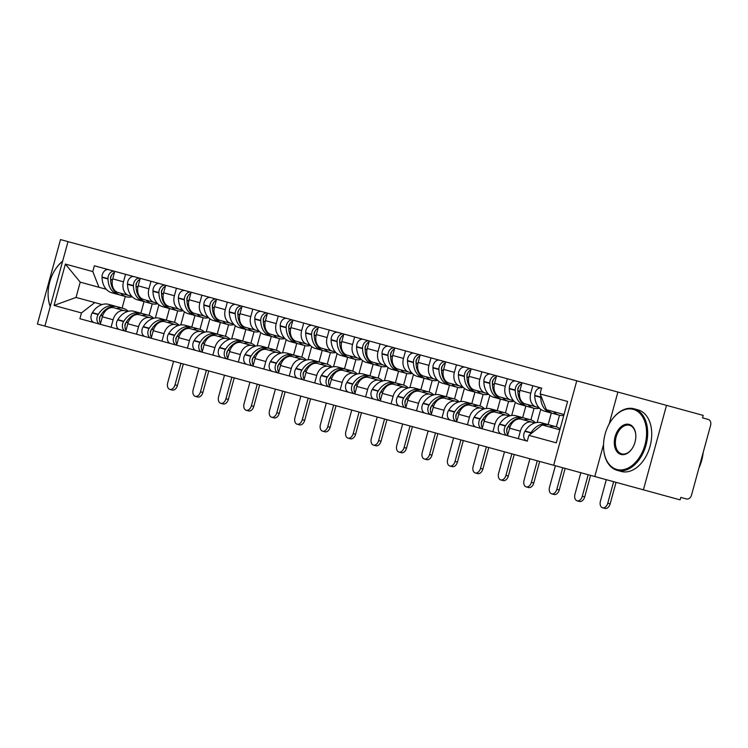 <?xml version="1.0" encoding="UTF-8"?>
<svg xmlns="http://www.w3.org/2000/svg" width="748" height="748" viewBox="0 0 748 748"><rect width="100%" height="100%" fill="white"/><g stroke="black" fill="none" stroke-linecap="round" stroke-linejoin="round"><path stroke-width="1.12" d="M643.411 489.828L666.515 405.36L60.504 239.575L37.4 324.043L680.11 499.87L680.783 497.401L686.496 498.972A5.105 3.824 105.3 0 0 691.535 495.054L710.6 425.36A5.105 3.824 105.3 0 0 708.263 419.432L702.54 417.87L708.263 419.432M666.515 405.36L703.214 415.402L702.54 417.87M538.999 407.669L536.138 406.884A11.744 8.798 -74.7 0 1 530.753 393.233L532.81 385.725L541.776 388.175L94.37 265.783L92.78 271.571L98.988 287.288L80.223 282.155L76.044 297.424L102.102 304.558M531.959 422.153L521.188 419.207A11.744 8.798 105.3 0 0 509.612 428.211L520.374 431.157A11.744 8.798 -74.7 0 1 531.959 422.153L534.82 422.938M520.374 431.157L518.327 438.665L527.293 441.124L528.873 435.336L542.216 424.958L559.859 429.782M513.549 400.704L510.688 399.918A11.744 8.798 -74.7 0 1 505.302 386.267L507.35 378.759L522.039 382.78L519.982 390.288A11.744 8.798 105.3 0 0 525.367 403.939L536.138 406.884M509.612 428.211L507.555 435.719L492.867 431.708L494.924 424.191A11.744 8.798 -74.7 0 1 506.508 415.187L509.369 415.972M548.134 424.621L551.313 412.99M488.089 393.738L485.228 392.952A11.744 8.798 -74.7 0 1 479.842 379.311L481.899 371.793L496.588 375.814L494.531 383.322A11.744 8.798 105.3 0 0 499.916 396.973L510.688 399.918M506.508 415.187L495.737 412.242A11.744 8.798 105.3 0 0 484.152 421.246L482.105 428.754M540.748 409.278L537.158 422.433M522.674 417.655L525.863 406.024M476.027 427.099A6.442 4.825 105.3 0 1 474.017 417.412L474.204 417.113A19.401 14.53 105.3 0 1 490.492 408.819L496.448 410.446A19.401 14.53 105.3 0 0 480.16 418.74L479.973 419.048A6.442 4.825 105.3 0 0 481.983 428.726L467.416 424.742L469.473 417.234A11.744 8.798 -74.7 0 1 481.048 408.221L483.919 409.006M471.128 368.848L469.071 376.366A11.744 8.798 105.3 0 0 474.456 390.007L485.228 392.952M481.048 408.221L470.286 405.276A11.744 8.798 105.3 0 0 458.702 414.28L456.645 421.797M515.297 402.321L511.697 415.467M462.638 386.772L459.777 385.996A11.744 8.798 -74.7 0 1 454.391 372.345L456.448 364.837M497.224 410.689L500.403 399.058M441.965 417.777L444.013 410.269A11.744 8.798 -74.7 0 1 455.597 401.255L458.459 402.041M445.677 361.892L443.62 369.4A11.744 8.798 105.3 0 0 449.006 383.051L459.777 385.996M455.597 401.255L444.826 398.31A11.744 8.798 105.3 0 0 433.251 407.323L431.194 414.831M489.846 395.355L486.247 408.511M437.187 379.816L434.317 379.03A11.744 8.798 -74.7 0 1 428.931 365.379L430.988 357.871M471.773 403.733L474.952 392.102M416.505 410.811L418.562 403.303A11.744 8.798 -74.7 0 1 430.147 394.299L433.008 395.075M420.217 354.926L418.169 362.434A11.744 8.798 105.3 0 0 423.555 376.085L434.317 379.03M430.147 394.299L419.376 391.354A11.744 8.798 105.3 0 0 407.791 400.358L405.734 407.866M464.386 388.39L460.787 401.545M411.727 372.85L408.866 372.065A11.744 8.798 -74.7 0 1 403.481 358.414L405.538 350.906M446.313 396.767L449.492 385.136M391.054 403.845L393.111 396.337A11.744 8.798 -74.7 0 1 404.687 387.333L407.548 388.119M394.766 347.96L392.709 355.468A11.744 8.798 105.3 0 0 398.095 369.119L408.866 372.065M404.687 387.333L393.925 384.388A11.744 8.798 105.3 0 0 382.34 393.392L380.283 400.9M438.936 381.424L435.336 394.579M386.277 365.884L383.415 365.099A11.744 8.798 -74.7 0 1 378.03 351.457L380.078 343.94M420.862 389.801L424.041 378.17M365.594 396.889L367.651 389.371A11.744 8.798 -74.7 0 1 379.236 380.367L382.097 381.153M369.316 340.995L367.259 348.512A11.744 8.798 105.3 0 0 372.644 362.154L383.415 365.099M379.236 380.367L368.465 377.422A11.744 8.798 105.3 0 0 356.88 386.426L354.833 393.944M413.485 374.468L409.885 387.614M360.817 358.918L357.955 358.142A11.744 8.798 -74.7 0 1 352.57 344.491L354.627 336.983M395.402 382.836L398.591 371.204M340.144 389.923L342.201 382.415A11.744 8.798 -74.7 0 1 353.785 373.402L356.646 374.187M343.856 334.038L341.808 341.546A11.744 8.798 105.3 0 0 347.184 355.188L357.955 358.142M353.785 373.402L343.014 370.456A11.744 8.798 105.3 0 0 331.429 379.47L329.372 386.978M388.025 367.502L384.425 380.657M335.366 351.962L332.505 351.177A11.744 8.798 -74.7 0 1 327.119 337.526L329.176 330.018M369.951 375.879L373.13 364.248M314.693 382.957L316.741 375.449A11.744 8.798 -74.7 0 1 328.325 366.445L331.186 367.221M318.405 327.072L316.348 334.58A11.744 8.798 105.3 0 0 321.734 348.231L332.505 351.177M328.325 366.445L317.554 363.5A11.744 8.798 105.3 0 0 305.979 372.504L303.922 380.012M362.574 360.536L358.975 373.691M309.915 344.996L307.045 344.211A11.744 8.798 -74.7 0 1 301.668 330.56L303.716 323.052M344.501 368.914L347.68 357.282M289.233 375.992L291.29 368.484A11.744 8.798 -74.7 0 1 302.875 359.479L305.736 360.265M292.954 320.107L290.897 327.615A11.744 8.798 105.3 0 0 296.283 341.266L307.045 344.211M302.875 359.479L292.103 356.534A11.744 8.798 105.3 0 0 280.519 365.538L278.462 373.046M337.114 353.57L333.524 366.726M284.455 338.031L281.594 337.245A11.744 8.798 -74.7 0 1 276.208 323.604L278.265 316.086M319.041 361.948L322.229 350.316M263.782 369.035L265.839 361.518A11.744 8.798 -74.7 0 1 277.415 352.514L280.285 353.299M267.494 313.141L265.437 320.658A11.744 8.798 105.3 0 0 270.823 334.3L281.594 337.245M277.415 352.514L266.653 349.568A11.744 8.798 105.3 0 0 255.068 358.573L253.011 366.09M311.664 346.614L308.064 359.76M259.004 331.065L256.143 330.289A11.744 8.798 -74.7 0 1 250.758 316.638L252.815 309.13M293.59 354.982L296.769 343.351M238.322 362.069L240.379 354.561A11.744 8.798 -74.7 0 1 251.964 345.548L254.825 346.333M242.043 306.175L239.986 313.692A11.744 8.798 105.3 0 0 245.372 327.334L256.143 330.289M251.964 345.548L241.193 342.603A11.744 8.798 105.3 0 0 229.608 351.616L227.56 359.124M286.213 339.648L282.613 352.804M233.544 324.108L230.683 323.323A11.744 8.798 -74.7 0 1 225.298 309.672L227.355 302.164M268.13 348.026L271.318 336.394M212.871 355.104L214.928 347.596A11.744 8.798 -74.7 0 1 226.513 338.592L229.374 339.368M216.583 299.219L214.536 306.727A11.744 8.798 105.3 0 0 219.921 320.378L230.683 323.323M226.513 338.592L215.742 335.646A11.744 8.798 105.3 0 0 204.157 344.65L202.1 352.158M260.753 332.682L257.153 345.838M208.094 317.143L205.233 316.357A11.744 8.798 -74.7 0 1 199.847 302.706L201.904 295.198M242.679 341.06L245.858 329.429M187.421 348.138L189.468 340.63A11.744 8.798 -74.7 0 1 201.053 331.626L203.914 332.411M191.133 292.253L189.076 299.761A11.744 8.798 105.3 0 0 194.461 313.412L205.233 316.357M201.053 331.626L190.282 328.681A11.744 8.798 105.3 0 0 178.707 337.685L176.65 345.193M235.302 325.717L231.702 338.872M182.643 310.177L179.782 309.392A11.744 8.798 -74.7 0 1 174.396 295.75L176.444 288.232M217.229 334.094L220.408 322.463M161.961 341.181L164.018 333.664A11.744 8.798 -74.7 0 1 175.602 324.66L178.463 325.445M165.682 285.287L163.625 292.795A11.744 8.798 105.3 0 0 169.011 306.446L179.782 309.392M175.602 324.66L164.831 321.715A11.744 8.798 105.3 0 0 153.247 330.719L151.199 338.236M209.851 318.76L206.252 331.906M157.183 303.211L154.322 302.435A11.744 8.798 -74.7 0 1 148.936 288.784L150.993 281.276M191.769 327.128L194.957 315.497M136.51 334.216L138.567 326.708A11.744 8.798 -74.7 0 1 150.142 317.694L153.013 318.48M140.222 278.321L138.165 285.839A11.744 8.798 105.3 0 0 143.551 299.481L154.322 302.435M150.142 317.694L139.38 314.749A11.744 8.798 105.3 0 0 127.796 323.762L125.739 331.271M184.391 311.794L180.792 324.95M131.732 296.245L128.871 295.469A11.744 8.798 -74.7 0 1 123.485 281.818L125.542 274.31M166.318 320.172L169.497 308.531M111.059 327.25L113.107 319.742A11.744 8.798 -74.7 0 1 124.692 310.738L127.553 311.514M114.771 271.365L112.714 278.873A11.744 8.798 105.3 0 0 118.1 292.524L128.871 295.469M124.692 310.738L113.92 307.793A11.744 8.798 105.3 0 0 102.345 316.797L100.288 324.305M158.941 304.829L155.341 317.984M564.029 414.514L546.395 409.689L540.196 393.962L541.421 388.081A6.442 4.825 105.3 0 0 534.764 395.393L534.764 395.748A19.401 14.53 105.3 0 0 544.563 411.176L550.519 412.803A19.401 14.53 105.3 0 0 551.846 413.083M540.196 393.962L567.601 401.461L556.288 442.835L528.873 435.336M94.809 302.557L81.467 312.935L79.886 318.723L526.938 441.021A6.442 4.825 105.3 0 1 524.928 431.344L530.884 432.97A6.442 4.825 105.3 0 0 530.229 434.279M81.467 312.935L54.052 305.436L65.375 264.072L92.78 271.571M68.003 241.632L44.899 326.091M576.764 380.807L553.66 465.275M617.885 392.064L609.124 424.088M603.543 444.499L594.782 476.523M125.271 296.47L122.111 308.045M106.281 289.289L98.988 287.288M140.867 313.206L144.046 301.575M80.223 282.155L65.375 264.072M76.044 297.424L54.052 305.436M680.783 497.401L686.496 498.972M524.928 431.344L525.115 431.044A19.401 14.53 105.3 0 1 541.402 422.751L547.358 424.378A19.401 14.53 105.3 0 0 531.071 432.671L530.884 432.97M548.639 424.817A19.401 14.53 105.3 0 0 547.358 424.378M543.394 425.275A19.401 14.53 -74.7 0 1 549.967 425.088L555.923 426.725A19.401 14.53 105.3 0 0 549.35 426.902M560.102 428.903A19.401 14.53 105.3 0 0 555.923 426.725M606.301 479.674L600.41 501.225A5.741 3.805 -74.7 0 0 602.561 507.77A5.741 3.805 -74.7 0 0 607.75 503.226L610.144 503.89A5.741 3.805 105.3 0 1 604.964 508.425L602.561 507.77M553.52 411.643A19.401 14.53 105.3 0 0 559.093 415.149L553.137 413.513A19.401 14.53 -74.7 0 1 547.564 410.007M559.093 415.149A19.401 14.53 105.3 0 0 563.796 415.402M540.823 395.561A6.442 4.825 105.3 0 0 540.72 397.02L540.72 397.375A19.401 14.53 105.3 0 0 550.519 412.803M613.64 481.684L607.75 503.226M610.144 503.89L616.043 482.338M506.807 430.652A3.123 2.347 -74.7 0 1 507.34 427.791L507.527 427.491A16.082 12.043 -74.7 0 1 508.154 426.528M501.478 434.055A6.442 4.825 105.3 0 1 499.468 424.378L499.655 424.079A19.401 14.53 105.3 0 1 515.942 415.785L521.898 417.412A19.401 14.53 105.3 0 0 505.611 425.706L505.424 426.005A6.442 4.825 105.3 0 0 507.434 435.691M523.189 417.851A19.401 14.53 105.3 0 0 521.898 417.412M507.817 434.756A6.442 4.825 -74.7 0 1 508.042 426.725L508.229 426.416A19.401 14.53 -74.7 0 1 524.516 418.132L530.472 419.759A19.401 14.53 105.3 0 0 523.89 419.946M535.531 422.732A19.401 14.53 105.3 0 0 530.472 419.759M580.85 472.708L574.95 494.26A5.741 3.805 -74.7 0 0 577.11 500.805A5.741 3.805 -74.7 0 0 582.299 496.27L584.693 496.924A5.741 3.805 105.3 0 1 579.504 501.459L577.11 500.805M528.069 404.677A19.401 14.53 105.3 0 0 533.633 408.184L527.677 406.557A19.401 14.53 -74.7 0 1 517.878 391.129L517.878 390.774A6.442 4.825 -74.7 0 1 521.777 383.743M533.633 408.184A19.401 14.53 105.3 0 0 539.504 408.193M522.039 382.78L521.917 382.742A6.442 4.825 105.3 0 0 515.26 390.054L515.269 390.409A19.401 14.53 105.3 0 0 525.068 405.837A19.401 14.53 105.3 0 0 526.396 406.117M515.961 381.115A6.442 4.825 105.3 0 0 509.304 388.427L509.313 388.782A19.401 14.53 105.3 0 0 519.112 404.21L525.068 405.837M559.504 415.252L556.334 426.846M517.878 390.989A16.082 12.043 -74.7 0 1 517.822 389.848L517.812 389.493A3.123 2.347 -74.7 0 1 518.813 386.763M588.19 474.718L582.299 496.27M584.693 496.924L590.583 475.373M481.347 423.686A3.123 2.347 -74.7 0 1 481.88 420.825L482.067 420.526A16.082 12.043 -74.7 0 1 482.703 419.572M497.729 410.886A19.401 14.53 105.3 0 0 496.448 410.446M482.367 427.791A6.442 4.825 -74.7 0 1 482.582 419.759L482.769 419.46A19.401 14.53 -74.7 0 1 499.056 411.166L505.012 412.793A19.401 14.53 105.3 0 0 498.439 412.98M510.071 415.766A19.401 14.53 105.3 0 0 505.012 412.793M555.39 465.752L549.5 487.294A5.741 3.805 -74.7 0 0 551.65 493.839A5.741 3.805 -74.7 0 0 556.839 489.304L559.242 489.959A5.741 3.805 105.3 0 1 554.053 494.493L551.65 493.839M502.609 397.712A19.401 14.53 105.3 0 0 508.182 401.218L502.226 399.591A19.401 14.53 -74.7 0 1 492.427 384.163L492.418 383.808A6.442 4.825 -74.7 0 1 496.317 376.777M508.182 401.218A19.401 14.53 105.3 0 0 514.054 401.237M496.466 375.786A6.442 4.825 105.3 0 0 489.809 383.088L489.818 383.444A19.401 14.53 105.3 0 0 499.617 398.88A19.401 14.53 105.3 0 0 500.945 399.151M490.51 374.15A6.442 4.825 105.3 0 0 483.853 381.461L483.863 381.817A19.401 14.53 105.3 0 0 493.661 397.244L499.617 398.88M534.053 408.286L530.884 419.88M492.427 384.033A16.082 12.043 -74.7 0 1 492.371 382.883L492.362 382.527A3.123 2.347 -74.7 0 1 493.353 379.797M562.739 467.752L556.839 489.304M559.242 489.959L565.133 468.416M455.897 416.72A3.123 2.347 -74.7 0 1 456.43 413.868L456.617 413.56A16.082 12.043 -74.7 0 1 457.243 412.606M450.577 420.133A6.442 4.825 105.3 0 1 448.566 410.456L448.753 410.147A19.401 14.53 105.3 0 1 465.041 401.854L470.997 403.49A19.401 14.53 105.3 0 0 454.709 411.783L454.522 412.083A6.442 4.825 105.3 0 0 456.532 421.76M472.278 403.929A19.401 14.53 105.3 0 0 470.997 403.49M456.906 420.825A6.442 4.825 -74.7 0 1 457.131 412.793L457.318 412.494A19.401 14.53 -74.7 0 1 473.606 404.201L479.562 405.827A19.401 14.53 105.3 0 0 472.979 406.014M484.62 408.81A19.401 14.53 105.3 0 0 479.562 405.827M529.939 458.786L524.039 480.328A5.741 3.805 -74.7 0 0 526.199 486.873A5.741 3.805 -74.7 0 0 531.389 482.338L533.782 482.993A5.741 3.805 105.3 0 1 528.593 487.528L526.199 486.873M477.159 390.746A19.401 14.53 105.3 0 0 482.722 394.252L476.766 392.625A19.401 14.53 -74.7 0 1 466.976 377.198L466.967 376.842A6.442 4.825 -74.7 0 1 470.866 369.821M482.722 394.252A19.401 14.53 105.3 0 0 488.594 394.271M471.016 368.82A6.442 4.825 105.3 0 0 464.358 376.132L464.358 376.487A19.401 14.53 105.3 0 0 474.157 391.915A19.401 14.53 105.3 0 0 475.485 392.186M465.06 367.193A6.442 4.825 105.3 0 0 458.402 374.496L458.402 374.851A19.401 14.53 105.3 0 0 468.201 390.288L474.157 391.915M508.593 401.321L505.424 412.915M466.967 377.067A16.082 12.043 -74.7 0 1 466.911 375.926L466.902 375.561A3.123 2.347 -74.7 0 1 467.902 372.831M537.279 460.796L531.389 482.338M533.782 482.993L539.682 461.451M430.446 409.764A3.123 2.347 -74.7 0 1 430.979 406.903L431.166 406.594A16.082 12.043 -74.7 0 1 431.792 405.64M425.116 413.167A6.442 4.825 105.3 0 1 423.106 403.49L423.293 403.191A19.401 14.53 105.3 0 1 439.581 394.897L445.537 396.524A19.401 14.53 105.3 0 0 429.249 404.818L429.062 405.117A6.442 4.825 105.3 0 0 431.072 414.794M446.818 396.964A19.401 14.53 105.3 0 0 445.537 396.524M431.456 413.868A6.442 4.825 -74.7 0 1 431.671 405.837L431.858 405.528A19.401 14.53 -74.7 0 1 448.146 397.235L454.101 398.862A19.401 14.53 105.3 0 0 447.528 399.049M459.169 401.844A19.401 14.53 105.3 0 0 454.101 398.862M504.489 451.82L498.589 473.372A5.741 3.805 -74.7 0 0 500.749 479.917A5.741 3.805 -74.7 0 0 505.929 475.373L508.331 476.027A5.741 3.805 105.3 0 1 503.142 480.571L500.749 479.917M451.708 383.789A19.401 14.53 105.3 0 0 457.271 387.296L451.315 385.659A19.401 14.53 -74.7 0 1 441.516 370.232L441.507 369.877A6.442 4.825 -74.7 0 1 445.415 362.855M457.271 387.296A19.401 14.53 105.3 0 0 463.143 387.305M445.556 361.854A6.442 4.825 105.3 0 0 438.898 369.166L438.908 369.521A19.401 14.53 105.3 0 0 448.707 384.949A19.401 14.53 105.3 0 0 450.034 385.229M439.6 360.227A6.442 4.825 105.3 0 0 432.942 367.539L432.952 367.894A19.401 14.53 105.3 0 0 442.751 383.322L448.707 384.949M483.143 394.364L479.973 405.949M441.516 370.101A16.082 12.043 -74.7 0 1 441.46 368.96L441.451 368.605A3.123 2.347 -74.7 0 1 442.451 365.866M511.828 453.83L505.929 475.373M508.331 476.027L514.222 454.485M404.986 402.798A3.123 2.347 -74.7 0 1 405.519 399.937L405.706 399.638A16.082 12.043 -74.7 0 1 406.342 398.675M399.666 406.201A6.442 4.825 105.3 0 1 397.656 396.524L397.843 396.225A19.401 14.53 105.3 0 1 414.13 387.932L420.086 389.558A19.401 14.53 105.3 0 0 403.798 397.852L403.611 398.151A6.442 4.825 105.3 0 0 405.622 407.838M421.367 389.998A19.401 14.53 105.3 0 0 420.086 389.558M406.005 406.903A6.442 4.825 -74.7 0 1 406.22 398.871L406.407 398.562A19.401 14.53 -74.7 0 1 422.695 390.269L428.651 391.905A19.401 14.53 105.3 0 0 422.078 392.092M433.709 394.879A19.401 14.53 105.3 0 0 428.651 391.905M479.029 444.854L473.138 466.406A5.741 3.805 -74.7 0 0 475.289 472.951A5.741 3.805 -74.7 0 0 480.478 468.416L482.871 469.071A5.741 3.805 105.3 0 1 477.692 473.606L475.289 472.951M426.248 376.824A19.401 14.53 105.3 0 0 431.82 380.33L425.864 378.703A19.401 14.53 -74.7 0 1 416.066 363.276L416.056 362.911A6.442 4.825 -74.7 0 1 419.955 355.889M431.82 380.33A19.401 14.53 105.3 0 0 437.692 380.339M420.105 354.889A6.442 4.825 105.3 0 0 413.448 362.2L413.457 362.556A19.401 14.53 105.3 0 0 423.246 377.983A19.401 14.53 105.3 0 0 424.574 378.264M414.149 353.262A6.442 4.825 105.3 0 0 407.492 360.573L407.501 360.929A19.401 14.53 105.3 0 0 417.291 376.356L423.246 377.983M457.683 387.399L454.513 398.983M416.056 363.135A16.082 12.043 -74.7 0 1 416 361.995L416 361.639A3.123 2.347 -74.7 0 1 416.991 358.909M486.368 446.865L480.478 468.416M482.871 469.071L488.771 447.519M633.275 409.371A31.145 20.635 -74.7 0 0 611.275 420.591A31.145 20.635 -74.7 0 0 603.617 448.604A31.145 20.635 -74.7 0 0 616.838 469.454A31.145 20.635 -74.7 0 0 644.963 444.864A31.145 20.635 -74.7 0 0 633.275 409.371M611.387 420.441A31.912 21.15 105.3 0 1 611.49 420.283A31.912 21.15 105.3 0 1 634.033 408.782L638.091 409.895A31.912 21.15 105.3 0 1 650.068 446.257A31.912 21.15 105.3 0 1 621.251 471.455L617.194 470.342A31.912 21.15 105.3 0 1 603.645 448.978A31.912 21.15 105.3 0 1 603.627 448.791M629.171 424.397A15.577 10.322 105.3 0 1 635.781 434.822A15.577 10.322 105.3 0 1 631.948 448.828A15.577 10.322 105.3 0 1 620.952 454.438A15.577 10.322 105.3 0 1 615.108 436.692A15.577 10.322 105.3 0 1 629.171 424.397M635.791 435.009A14.81 9.808 -74.7 0 0 629.517 425.285A14.81 9.808 -74.7 0 0 616.146 436.972A14.81 9.808 -74.7 0 0 621.71 453.849A14.81 9.808 -74.7 0 0 632.06 448.669M634.033 408.782A31.912 21.15 105.3 0 1 646.01 445.144A31.912 21.15 105.3 0 1 617.194 470.342M703.157 452.568A31.912 21.15 105.3 0 1 698.978 467.846M62.608 261.351A31.145 20.635 -74.7 0 0 55.857 268.644A31.145 20.635 -74.7 0 0 48.19 296.647A31.145 20.635 -74.7 0 0 50.294 306.371M50.228 306.615A31.912 21.15 105.3 0 1 48.218 297.031A31.912 21.15 105.3 0 1 48.209 296.844M55.96 268.495A31.912 21.15 105.3 0 1 56.063 268.336A31.912 21.15 105.3 0 1 62.673 261.108M379.535 395.832A3.123 2.347 -74.7 0 1 380.068 392.971L380.255 392.672A16.082 12.043 -74.7 0 1 380.882 391.718M374.206 399.245A6.442 4.825 105.3 0 1 372.195 389.558L372.382 389.259A19.401 14.53 105.3 0 1 388.67 380.966L394.626 382.593A19.401 14.53 105.3 0 0 378.338 390.886L378.151 391.195A6.442 4.825 105.3 0 0 380.162 400.872M395.916 383.032A19.401 14.53 105.3 0 0 394.626 382.593M380.545 399.937A6.442 4.825 -74.7 0 1 380.769 391.905L380.956 391.606A19.401 14.53 -74.7 0 1 397.244 383.313L403.2 384.94A19.401 14.53 105.3 0 0 396.618 385.127M408.258 387.913A19.401 14.53 105.3 0 0 403.2 384.94M453.578 437.898L447.678 459.44A5.741 3.805 -74.7 0 0 449.838 465.985A5.741 3.805 -74.7 0 0 455.027 461.451L457.421 462.105A5.741 3.805 105.3 0 1 452.231 466.64L449.838 465.985M400.797 369.858A19.401 14.53 105.3 0 0 406.36 373.364L400.404 371.737A19.401 14.53 -74.7 0 1 390.606 356.31L390.606 355.954A6.442 4.825 -74.7 0 1 394.505 348.923M406.36 373.364A19.401 14.53 105.3 0 0 412.232 373.383M394.645 347.932A6.442 4.825 105.3 0 0 387.988 355.235L387.997 355.59A19.401 14.53 105.3 0 0 397.796 371.027A19.401 14.53 105.3 0 0 399.123 371.298M388.689 346.296A6.442 4.825 105.3 0 0 382.032 353.608L382.041 353.963A19.401 14.53 105.3 0 0 391.84 369.39L397.796 371.027M432.232 380.433L429.062 392.027M390.606 356.179A16.082 12.043 -74.7 0 1 390.55 355.029L390.54 354.674A3.123 2.347 -74.7 0 1 391.541 351.943M460.918 439.899L455.027 461.451M457.421 462.105L463.311 440.563M354.075 388.866A3.123 2.347 -74.7 0 1 354.608 386.015L354.795 385.706A16.082 12.043 -74.7 0 1 355.431 384.752M348.755 392.279A6.442 4.825 105.3 0 1 346.745 382.602L346.932 382.293A19.401 14.53 105.3 0 1 363.219 374L369.175 375.636A19.401 14.53 105.3 0 0 352.888 383.92L352.701 384.229A6.442 4.825 105.3 0 0 354.711 393.906M370.456 376.066A19.401 14.53 105.3 0 0 369.175 375.636M355.094 392.971A6.442 4.825 -74.7 0 1 355.309 384.94L355.496 384.64A19.401 14.53 -74.7 0 1 371.784 376.347L377.74 377.974A19.401 14.53 105.3 0 0 371.167 378.161M382.808 380.956A19.401 14.53 105.3 0 0 377.74 377.974M428.118 430.932L422.227 452.475A5.741 3.805 -74.7 0 0 424.387 459.02A5.741 3.805 -74.7 0 0 429.567 454.485L431.97 455.139A5.741 3.805 105.3 0 1 426.781 459.674L424.387 459.02M375.346 362.892A19.401 14.53 105.3 0 0 380.91 366.398L374.954 364.772A19.401 14.53 -74.7 0 1 365.155 349.344L365.146 348.989A6.442 4.825 -74.7 0 1 369.045 341.967M380.91 366.398A19.401 14.53 105.3 0 0 386.781 366.417M369.194 340.966A6.442 4.825 105.3 0 0 362.537 348.278L362.546 348.633A19.401 14.53 105.3 0 0 372.345 364.061A19.401 14.53 105.3 0 0 373.673 364.332M363.238 339.34A6.442 4.825 105.3 0 0 356.581 346.642L356.59 346.997A19.401 14.53 105.3 0 0 366.389 362.434L372.345 364.061M406.781 373.467L403.611 385.061M365.155 349.213A16.082 12.043 -74.7 0 1 365.099 348.063L365.089 347.708A3.123 2.347 -74.7 0 1 366.09 344.978M435.467 432.942L429.567 454.485M431.97 455.139L437.861 433.597M328.624 381.91A3.123 2.347 -74.7 0 1 329.157 379.049L329.344 378.74A16.082 12.043 -74.7 0 1 329.98 377.787M323.304 385.314A6.442 4.825 105.3 0 1 321.294 375.636L321.481 375.328A19.401 14.53 105.3 0 1 337.769 367.044L343.725 368.671A19.401 14.53 105.3 0 0 327.437 376.964L327.25 377.263A6.442 4.825 105.3 0 0 329.26 386.94M345.006 369.11A19.401 14.53 105.3 0 0 343.725 368.671M329.634 386.015A6.442 4.825 -74.7 0 1 329.859 377.974L330.046 377.675A19.401 14.53 -74.7 0 1 346.333 369.381L352.289 371.008A19.401 14.53 105.3 0 0 345.707 371.195M357.348 373.991A19.401 14.53 105.3 0 0 352.289 371.008M402.667 423.966L396.777 445.509A5.741 3.805 -74.7 0 0 398.927 452.054A5.741 3.805 -74.7 0 0 404.116 447.519L406.51 448.174A5.741 3.805 105.3 0 1 401.33 452.718L398.927 452.054M349.886 355.926A19.401 14.53 105.3 0 0 355.45 359.442L349.503 357.806A19.401 14.53 -74.7 0 1 339.704 342.378L339.695 342.023A6.442 4.825 -74.7 0 1 343.594 335.001M355.45 359.442A19.401 14.53 105.3 0 0 361.321 359.451M343.743 334.001A6.442 4.825 105.3 0 0 337.086 341.312L337.086 341.668A19.401 14.53 105.3 0 0 346.885 357.095A19.401 14.53 105.3 0 0 348.213 357.366M337.787 332.374A6.442 4.825 105.3 0 0 331.13 339.686L331.13 340.041A19.401 14.53 105.3 0 0 340.929 355.468L346.885 357.095M381.321 366.511L378.151 378.095M339.695 342.247A16.082 12.043 -74.7 0 1 339.639 341.107L339.639 340.751A3.123 2.347 -74.7 0 1 340.63 338.012M410.007 425.977L404.116 447.519M406.51 448.174L412.41 426.631M303.174 374.944A3.123 2.347 -74.7 0 1 303.707 372.083L303.894 371.784A16.082 12.043 -74.7 0 1 304.52 370.821M297.844 378.348A6.442 4.825 105.3 0 1 295.834 368.671L296.021 368.371A19.401 14.53 105.3 0 1 312.309 360.078L318.265 361.705A19.401 14.53 105.3 0 0 301.977 369.998L301.79 370.297A6.442 4.825 105.3 0 0 303.8 379.984M319.555 362.144A19.401 14.53 105.3 0 0 318.265 361.705M304.184 379.049A6.442 4.825 -74.7 0 1 304.408 371.017L304.595 370.709A19.401 14.53 -74.7 0 1 320.883 362.415L326.829 364.052A19.401 14.53 105.3 0 0 320.256 364.239M331.897 367.025A19.401 14.53 105.3 0 0 326.829 364.052M377.216 417.001L371.317 438.552A5.741 3.805 -74.7 0 0 373.476 445.097A5.741 3.805 -74.7 0 0 378.656 440.563L381.059 441.217A5.741 3.805 105.3 0 1 375.87 445.752L373.476 445.097M324.436 348.97A19.401 14.53 105.3 0 0 329.999 352.476L324.043 350.849A19.401 14.53 -74.7 0 1 314.244 335.413L314.235 335.057A6.442 4.825 -74.7 0 1 318.143 328.035M329.999 352.476A19.401 14.53 105.3 0 0 335.871 352.486M318.283 327.035A6.442 4.825 105.3 0 0 311.626 334.347L311.636 334.702A19.401 14.53 105.3 0 0 321.434 350.129A19.401 14.53 105.3 0 0 322.762 350.41M312.327 325.408A6.442 4.825 105.3 0 0 305.67 332.72L305.68 333.075A19.401 14.53 105.3 0 0 315.478 348.503L321.434 350.129M355.87 359.545L352.701 371.13M314.244 335.282A16.082 12.043 -74.7 0 1 314.188 334.141L314.179 333.786A3.123 2.347 -74.7 0 1 315.179 331.055M384.556 419.011L378.656 440.563M381.059 441.217L386.95 419.665M277.714 367.979A3.123 2.347 -74.7 0 1 278.247 365.118L278.434 364.818A16.082 12.043 -74.7 0 1 279.069 363.865M272.394 371.391A6.442 4.825 105.3 0 1 270.383 361.705L270.57 361.406A19.401 14.53 105.3 0 1 286.858 353.112L292.814 354.739A19.401 14.53 105.3 0 0 276.526 363.032L276.339 363.341A6.442 4.825 105.3 0 0 278.349 373.018M294.095 355.178A19.401 14.53 105.3 0 0 292.814 354.739M278.733 372.083A6.442 4.825 -74.7 0 1 278.948 364.052L279.135 363.752A19.401 14.53 -74.7 0 1 295.423 355.459L301.379 357.086A19.401 14.53 105.3 0 0 294.806 357.273M306.437 360.059A19.401 14.53 105.3 0 0 301.379 357.086M351.756 410.044L345.866 431.587A5.741 3.805 -74.7 0 0 348.016 438.132A5.741 3.805 -74.7 0 0 353.206 433.597L355.609 434.251A5.741 3.805 105.3 0 1 350.419 438.786L348.016 438.132M298.976 342.004A19.401 14.53 105.3 0 0 304.548 345.511L298.592 343.884A19.401 14.53 -74.7 0 1 288.793 328.456L288.784 328.101A6.442 4.825 -74.7 0 1 292.683 321.07M304.548 345.511A19.401 14.53 105.3 0 0 310.42 345.529M292.833 320.079A6.442 4.825 105.3 0 0 286.175 327.381L286.185 327.736A19.401 14.53 105.3 0 0 295.984 343.164A19.401 14.53 105.3 0 0 297.311 343.444M286.877 318.442A6.442 4.825 105.3 0 0 280.219 325.754L280.229 326.109A19.401 14.53 105.3 0 0 290.028 341.537L295.984 343.164M330.42 352.579L327.241 364.173M288.793 328.325A16.082 12.043 -74.7 0 1 288.737 327.175L288.728 326.82A3.123 2.347 -74.7 0 1 289.719 324.09M359.105 412.045L353.206 433.597M355.609 434.251L361.499 412.7M252.263 361.013A3.123 2.347 -74.7 0 1 252.796 358.152L252.983 357.853A16.082 12.043 -74.7 0 1 253.609 356.899M246.934 364.426A6.442 4.825 105.3 0 1 244.933 354.748L245.12 354.44A19.401 14.53 105.3 0 1 261.407 346.146L267.363 347.783A19.401 14.53 105.3 0 0 251.076 356.067L250.889 356.375A6.442 4.825 105.3 0 0 252.889 366.053M268.644 348.213A19.401 14.53 105.3 0 0 267.363 347.783M253.273 365.118A6.442 4.825 -74.7 0 1 253.497 357.086L253.684 356.787A19.401 14.53 -74.7 0 1 269.972 348.493L275.928 350.12A19.401 14.53 105.3 0 0 269.345 350.307M280.986 353.103A19.401 14.53 105.3 0 0 275.928 350.12M326.306 403.079L320.406 424.621A5.741 3.805 -74.7 0 0 322.566 431.166A5.741 3.805 -74.7 0 0 327.755 426.631L330.149 427.286A5.741 3.805 105.3 0 1 324.959 431.82L322.566 431.166M273.525 335.039A19.401 14.53 105.3 0 0 279.088 338.545L273.132 336.918A19.401 14.53 -74.7 0 1 263.333 321.49L263.333 321.135A6.442 4.825 -74.7 0 1 267.232 314.113M279.088 338.545A19.401 14.53 105.3 0 0 284.96 338.564M267.382 313.113A6.442 4.825 105.3 0 0 260.725 320.425L260.725 320.78A19.401 14.53 105.3 0 0 270.524 336.207A19.401 14.53 105.3 0 0 271.851 336.478M261.426 311.486A6.442 4.825 105.3 0 0 254.769 318.788L254.769 319.144A19.401 14.53 105.3 0 0 264.568 334.571L270.524 336.207M304.96 345.613L301.79 357.207M263.333 321.36A16.082 12.043 -74.7 0 1 263.277 320.209L263.268 319.854A3.123 2.347 -74.7 0 1 264.268 317.124M333.645 405.089L327.755 426.631M330.149 427.286L336.048 405.743M226.803 354.056A3.123 2.347 -74.7 0 1 227.336 351.195L227.523 350.887A16.082 12.043 -74.7 0 1 228.159 349.933M221.483 357.46A6.442 4.825 105.3 0 1 219.473 347.783L219.66 347.474A19.401 14.53 105.3 0 1 235.947 339.19L241.903 340.817A19.401 14.53 105.3 0 0 225.616 349.11L225.429 349.41A6.442 4.825 105.3 0 0 227.439 359.087M243.184 341.256A19.401 14.53 105.3 0 0 241.903 340.817M227.822 358.161A6.442 4.825 -74.7 0 1 228.037 350.12L228.224 349.821A19.401 14.53 -74.7 0 1 244.512 341.527L250.468 343.154A19.401 14.53 105.3 0 0 243.895 343.341M255.536 346.137A19.401 14.53 105.3 0 0 250.468 343.154M300.846 396.113L294.955 417.655A5.741 3.805 -74.7 0 0 297.115 424.2A5.741 3.805 -74.7 0 0 302.295 419.665L304.698 420.32A5.741 3.805 105.3 0 1 299.509 424.864L297.115 424.2M248.074 328.073A19.401 14.53 105.3 0 0 253.637 331.588L247.681 329.952A19.401 14.53 -74.7 0 1 237.883 314.525L237.873 314.169A6.442 4.825 -74.7 0 1 241.772 307.148M253.637 331.588A19.401 14.53 105.3 0 0 259.509 331.598M241.922 306.147A6.442 4.825 105.3 0 0 235.265 313.459L235.274 313.814A19.401 14.53 105.3 0 0 245.073 329.242A19.401 14.53 105.3 0 0 246.401 329.513M235.966 304.52A6.442 4.825 105.3 0 0 229.309 311.832L229.318 312.187A19.401 14.53 105.3 0 0 239.117 327.615L245.073 329.242M279.509 338.657L276.339 350.242M237.883 314.394A16.082 12.043 -74.7 0 1 237.827 313.253L237.817 312.898A3.123 2.347 -74.7 0 1 238.818 310.158M308.195 398.123L302.295 419.665M304.698 420.32L310.588 398.778M201.352 347.091A3.123 2.347 -74.7 0 1 201.885 344.23L202.072 343.93A16.082 12.043 -74.7 0 1 202.708 342.967M196.032 350.494A6.442 4.825 105.3 0 1 194.022 340.817L194.209 340.518A19.401 14.53 105.3 0 1 210.497 332.224L216.453 333.851A19.401 14.53 105.3 0 0 200.165 342.145L199.978 342.444A6.442 4.825 105.3 0 0 201.988 352.13M217.733 334.291A19.401 14.53 105.3 0 0 216.453 333.851M202.371 351.195A6.442 4.825 -74.7 0 1 202.586 343.164L202.773 342.855A19.401 14.53 -74.7 0 1 219.061 334.562L225.017 336.198A19.401 14.53 105.3 0 0 218.444 336.385M230.075 339.171A19.401 14.53 105.3 0 0 225.017 336.198M275.395 389.147L269.504 410.699A5.741 3.805 -74.7 0 0 271.655 417.244A5.741 3.805 -74.7 0 0 276.844 412.709L279.238 413.364A5.741 3.805 105.3 0 1 274.058 417.898L271.655 417.244M222.614 321.116A19.401 14.53 105.3 0 0 228.187 324.623L222.231 322.996A19.401 14.53 -74.7 0 1 212.432 307.559L212.423 307.204A6.442 4.825 -74.7 0 1 216.322 300.182M228.187 324.623A19.401 14.53 105.3 0 0 234.059 324.632M216.471 299.181A6.442 4.825 105.3 0 0 209.814 306.493L209.814 306.848A19.401 14.53 105.3 0 0 219.613 322.276A19.401 14.53 105.3 0 0 220.941 322.556M210.515 297.554A6.442 4.825 105.3 0 0 203.858 304.866L203.867 305.221A19.401 14.53 105.3 0 0 213.657 320.649L219.613 322.276M254.049 331.691L250.879 343.276M212.423 307.428A16.082 12.043 -74.7 0 1 212.367 306.287L212.367 305.932A3.123 2.347 -74.7 0 1 213.358 303.202M282.735 391.157L276.844 412.709M279.238 413.364L285.138 391.812M175.902 340.125A3.123 2.347 -74.7 0 1 176.434 337.264L176.622 336.965A16.082 12.043 -74.7 0 1 177.248 336.011M170.572 343.538A6.442 4.825 105.3 0 1 168.562 333.851L168.749 333.552A19.401 14.53 105.3 0 1 185.037 325.258L190.992 326.885A19.401 14.53 105.3 0 0 174.705 335.179L174.518 335.487A6.442 4.825 105.3 0 0 176.528 345.165M192.283 327.325A19.401 14.53 105.3 0 0 190.992 326.885M176.911 344.23A6.442 4.825 -74.7 0 1 177.136 336.198L177.323 335.899A19.401 14.53 -74.7 0 1 193.61 327.605L199.566 329.232A19.401 14.53 105.3 0 0 192.984 329.419M204.625 332.206A19.401 14.53 105.3 0 0 199.566 329.232M249.944 382.181L244.044 403.733A5.741 3.805 -74.7 0 0 246.204 410.278A5.741 3.805 -74.7 0 0 251.393 405.743L253.787 406.398A5.741 3.805 105.3 0 1 248.598 410.933L246.204 410.278M197.163 314.151A19.401 14.53 105.3 0 0 202.727 317.657L196.771 316.03A19.401 14.53 -74.7 0 1 186.972 300.603L186.972 300.247A6.442 4.825 -74.7 0 1 190.871 293.216M202.727 317.657A19.401 14.53 105.3 0 0 208.599 317.676M191.011 292.216A6.442 4.825 105.3 0 0 184.354 299.527L184.363 299.883A19.401 14.53 105.3 0 0 194.162 315.31A19.401 14.53 105.3 0 0 195.49 315.591M185.055 290.589A6.442 4.825 105.3 0 0 178.398 297.9L178.407 298.256A19.401 14.53 105.3 0 0 188.206 313.683L194.162 315.31M228.598 324.726L225.429 336.32M186.972 300.472A16.082 12.043 -74.7 0 1 186.916 299.322L186.907 298.966A3.123 2.347 -74.7 0 1 187.907 296.236M257.284 384.192L251.393 405.743M253.787 406.398L259.678 384.846M150.442 333.159A3.123 2.347 -74.7 0 1 150.974 330.298L151.161 329.999A16.082 12.043 -74.7 0 1 151.797 329.045M145.121 336.572A6.442 4.825 105.3 0 1 143.111 326.895L143.298 326.586A19.401 14.53 105.3 0 1 159.586 318.293L165.542 319.929A19.401 14.53 105.3 0 0 149.254 328.213L149.067 328.522A6.442 4.825 105.3 0 0 151.077 338.199M166.823 320.359A19.401 14.53 105.3 0 0 165.542 319.929M151.461 337.264A6.442 4.825 -74.7 0 1 151.676 329.232L151.863 328.933A19.401 14.53 -74.7 0 1 168.15 320.64L174.106 322.266A19.401 14.53 105.3 0 0 167.533 322.453M179.165 325.249A19.401 14.53 105.3 0 0 174.106 322.266M224.484 375.225L218.594 396.767A5.741 3.805 -74.7 0 0 220.744 403.312A5.741 3.805 -74.7 0 0 225.933 398.778L228.336 399.432A5.741 3.805 105.3 0 1 223.147 403.967L220.744 403.312M171.713 307.185A19.401 14.53 105.3 0 0 177.276 310.691L171.32 309.064A19.401 14.53 -74.7 0 1 161.521 293.637L161.512 293.281A6.442 4.825 -74.7 0 1 165.411 286.25M177.276 310.691A19.401 14.53 105.3 0 0 183.148 310.71M165.56 285.259A6.442 4.825 105.3 0 0 158.903 292.562L158.913 292.926A19.401 14.53 105.3 0 0 168.711 308.354A19.401 14.53 105.3 0 0 170.039 308.625M159.605 283.623A6.442 4.825 105.3 0 0 152.947 290.935L152.957 291.29A19.401 14.53 105.3 0 0 162.755 306.717L168.711 308.354M203.147 317.76L199.978 329.354M161.521 293.506A16.082 12.043 -74.7 0 1 161.465 292.356L161.456 292.001A3.123 2.347 -74.7 0 1 162.456 289.27M231.833 377.235L225.933 398.778M228.336 399.432L234.227 377.89M124.991 326.203A3.123 2.347 -74.7 0 1 125.524 323.342L125.711 323.033A16.082 12.043 -74.7 0 1 126.337 322.079M119.671 329.606A6.442 4.825 105.3 0 1 117.66 319.929L117.847 319.62A19.401 14.53 105.3 0 1 134.135 311.327L140.091 312.963A19.401 14.53 105.3 0 0 123.803 321.257L123.616 321.556A6.442 4.825 105.3 0 0 125.627 331.233M141.372 313.403A19.401 14.53 105.3 0 0 140.091 312.963M126.001 330.307A6.442 4.825 -74.7 0 1 126.225 322.266L126.412 321.967A19.401 14.53 -74.7 0 1 142.7 313.674L148.656 315.301A19.401 14.53 105.3 0 0 142.073 315.488M153.714 318.283A19.401 14.53 105.3 0 0 148.656 315.301M199.033 368.259L193.143 389.801A5.741 3.805 -74.7 0 0 195.293 396.346A5.741 3.805 -74.7 0 0 200.483 391.812L202.876 392.466A5.741 3.805 105.3 0 1 197.687 397.01L195.293 396.346M146.253 300.219A19.401 14.53 105.3 0 0 151.816 303.735L145.86 302.099A19.401 14.53 -74.7 0 1 136.071 286.671L136.061 286.316A6.442 4.825 -74.7 0 1 139.96 279.294M151.816 303.735A19.401 14.53 105.3 0 0 157.688 303.744M140.11 278.293A6.442 4.825 105.3 0 0 133.453 285.605L133.453 285.96A19.401 14.53 105.3 0 0 143.251 301.388A19.401 14.53 105.3 0 0 144.579 301.659M134.154 276.666A6.442 4.825 105.3 0 0 127.497 283.969L127.497 284.334A19.401 14.53 105.3 0 0 137.295 299.761L143.251 301.388M177.687 310.803L174.518 322.388M136.061 286.54A16.082 12.043 -74.7 0 1 136.005 285.399L136.005 285.044A3.123 2.347 -74.7 0 1 136.996 282.305M206.373 370.269L200.483 391.812M202.876 392.466L208.776 370.924M99.54 319.237A3.123 2.347 -74.7 0 1 100.073 316.376L100.26 316.077A16.082 12.043 -74.7 0 1 100.887 315.114M94.211 322.64A6.442 4.825 105.3 0 1 92.2 312.963L92.387 312.664A19.401 14.53 105.3 0 1 108.675 304.371L114.631 305.997A19.401 14.53 105.3 0 0 98.343 314.291L98.156 314.59A6.442 4.825 105.3 0 0 100.167 324.277M115.912 306.437A19.401 14.53 105.3 0 0 114.631 305.997M100.55 323.342A6.442 4.825 -74.7 0 1 100.765 315.31L100.952 315.002A19.401 14.53 -74.7 0 1 117.24 306.708L123.196 308.344A19.401 14.53 105.3 0 0 116.623 308.531M128.263 311.318A19.401 14.53 105.3 0 0 123.196 308.344M173.583 361.293L167.683 382.845A5.741 3.805 -74.7 0 0 169.843 389.39A5.741 3.805 -74.7 0 0 175.023 384.846L177.426 385.51A5.741 3.805 105.3 0 1 172.236 390.045L169.843 389.39M120.802 293.263A19.401 14.53 105.3 0 0 126.365 296.769L120.409 295.142A19.401 14.53 -74.7 0 1 110.611 279.705L110.601 279.35A6.442 4.825 -74.7 0 1 114.509 272.328M126.365 296.769A19.401 14.53 105.3 0 0 132.237 296.778M114.65 271.328A6.442 4.825 105.3 0 0 107.993 278.639L108.002 278.995A19.401 14.53 105.3 0 0 117.801 294.422A19.401 14.53 105.3 0 0 119.128 294.703M108.694 269.701A6.442 4.825 105.3 0 0 102.037 277.012L102.046 277.368A19.401 14.53 105.3 0 0 111.845 292.795L117.801 294.422M152.237 303.838L149.067 315.422M110.611 279.574A16.082 12.043 -74.7 0 1 110.554 278.434L110.545 278.078A3.123 2.347 -74.7 0 1 111.546 275.348M180.923 363.304L175.023 384.846M177.426 385.51L183.316 363.958M127.796 323.762L138.567 326.708M153.247 330.719L164.018 333.664M178.707 337.685L189.468 340.63M204.157 344.65L214.928 347.596M229.608 351.616L240.379 354.561M255.068 358.573L265.839 361.518M280.519 365.538L291.29 368.484M305.979 372.504L316.741 375.449M331.429 379.47L342.201 382.415M356.88 386.426L367.651 389.371M382.34 393.392L393.111 396.337M407.791 400.358L418.562 403.303M433.251 407.323L444.013 410.269M458.702 414.28L469.473 417.234M484.152 421.246L494.924 424.191M102.345 316.797L113.107 319.742M138.165 285.839L148.936 288.784M163.625 292.795L174.396 295.75M189.076 299.761L199.847 302.706M214.536 306.727L225.298 309.672M239.986 313.692L250.758 316.638M265.437 320.658L276.208 323.604M290.897 327.615L301.668 330.56M316.348 334.58L327.119 337.526M341.808 341.546L352.57 344.491M367.259 348.512L378.03 351.457M392.709 355.468L403.481 358.414M418.169 362.434L428.931 365.379M443.62 369.4L454.391 372.345M469.071 376.366L479.842 379.311M494.531 383.322L505.302 386.267M519.982 390.288L530.753 393.233M112.714 278.873L123.485 281.818M534.764 395.393L540.72 397.02M525.115 431.044L531.071 432.671M534.764 395.748L540.72 397.375M499.468 424.378L505.424 426.005M508.042 426.725L509.912 427.239M508.229 426.416L510.024 426.912M517.878 391.129L519.682 391.615M517.878 390.774L519.748 391.279M509.304 388.427L515.26 390.054M499.655 424.079L505.611 425.706M509.313 388.782L515.269 390.409M474.017 417.412L479.973 419.048M482.582 419.759L484.461 420.273M482.769 419.46L484.573 419.946M492.427 384.163L494.232 384.65M492.418 383.808L494.288 384.322M483.853 381.461L489.809 383.088M474.204 417.113L480.16 418.74M483.863 381.817L489.818 383.444M448.566 410.456L454.522 412.083M457.131 412.793L459.001 413.307M457.318 412.494L459.113 412.99M466.976 377.198L468.772 377.693M466.967 376.842L468.837 377.357M458.402 374.496L464.358 376.132M448.753 410.147L454.709 411.783M458.402 374.851L464.358 376.487M423.106 403.49L429.062 405.117M431.671 405.837L433.55 406.342M431.858 405.528L433.662 406.024M441.516 370.232L443.321 370.728M441.507 369.877L443.386 370.391M432.942 367.539L438.898 369.166M423.293 403.191L429.249 404.818M432.952 367.894L438.908 369.521M397.656 396.524L403.611 398.151M406.22 398.871L408.09 399.385M406.407 398.562L408.212 399.058M416.066 363.276L417.861 363.762M416.056 362.911L417.926 363.425M407.492 360.573L413.448 362.2M397.843 396.225L403.798 397.852M407.501 360.929L413.457 362.556M372.195 389.558L378.151 391.195M380.769 391.905L382.639 392.42M380.956 391.606L382.752 392.092M390.606 356.31L392.41 356.796M390.606 355.954L392.476 356.469M382.032 353.608L387.988 355.235M372.382 389.259L378.338 390.886M382.041 353.963L387.997 355.59M346.745 382.602L352.701 384.229M355.309 384.94L357.189 385.454M355.496 384.64L357.301 385.136M365.155 349.344L366.959 349.84M365.146 348.989L367.025 349.503M356.581 346.642L362.537 348.278M346.932 382.293L352.888 383.92M356.59 346.997L362.546 348.633M321.294 375.636L327.25 377.263M329.859 377.974L331.729 378.488M330.046 377.675L331.85 378.17M339.704 342.378L341.499 342.874M339.695 342.023L341.565 342.537M331.13 339.686L337.086 341.312M321.481 375.328L327.437 376.964M331.13 340.041L337.086 341.668M295.834 368.671L301.79 370.297M304.408 371.017L306.278 371.532M304.595 370.709L306.39 371.204M314.244 335.413L316.049 335.908M314.235 335.057L316.114 335.572M305.67 332.72L311.626 334.347M296.021 368.371L301.977 369.998M305.68 333.075L311.636 334.702M270.383 361.705L276.339 363.341M278.948 364.052L280.818 364.566M279.135 363.752L280.939 364.239M288.793 328.456L290.589 328.942M288.784 328.101L290.654 328.606M280.219 325.754L286.175 327.381M270.57 361.406L276.526 363.032M280.229 326.109L286.185 327.736M244.933 354.748L250.889 356.375M253.497 357.086L255.367 357.6M253.684 356.787L255.479 357.282M263.333 321.49L265.138 321.986M263.333 321.135L265.203 321.649M254.769 318.788L260.725 320.425M245.12 354.44L251.076 356.067M254.769 319.144L260.725 320.78M219.473 347.783L225.429 349.41M228.037 350.12L229.917 350.634M228.224 349.821L230.029 350.316M237.883 314.525L239.687 315.02M237.873 314.169L239.753 314.684M229.309 311.832L235.265 313.459M219.66 347.474L225.616 349.11M229.318 312.187L235.274 313.814M194.022 340.817L199.978 342.444M202.586 343.164L204.456 343.669M202.773 342.855L204.578 343.351M212.432 307.559L214.227 308.054M212.423 307.204L214.293 307.718M203.858 304.866L209.814 306.493M194.209 340.518L200.165 342.145M203.867 305.221L209.814 306.848M168.562 333.851L174.518 335.487M177.136 336.198L179.006 336.712M177.323 335.899L179.118 336.385M186.972 300.603L188.777 301.089M186.972 300.247L188.842 300.752M178.398 297.9L184.354 299.527M168.749 333.552L174.705 335.179M178.407 298.256L184.363 299.883M143.111 326.895L149.067 328.522M151.676 329.232L153.555 329.746M151.863 328.933L153.667 329.429M161.521 293.637L163.326 294.132M161.512 293.281L163.382 293.796M152.947 290.935L158.903 292.562M143.298 326.586L149.254 328.213M152.957 291.29L158.913 292.926M117.66 319.929L123.616 321.556M126.225 322.266L128.095 322.781M126.412 321.967L128.207 322.463M136.071 286.671L137.866 287.167M136.061 286.316L137.931 286.83M127.497 283.969L133.453 285.605M117.847 319.62L123.803 321.257M127.497 284.334L133.453 285.96M92.2 312.963L98.156 314.59M100.765 315.31L102.644 315.815M100.952 315.002L102.757 315.497M110.611 279.705L112.415 280.201M110.601 279.35L112.481 279.864M102.037 277.012L107.993 278.639M92.387 312.664L98.343 314.291M102.046 277.368L108.002 278.995"/></g></svg>

